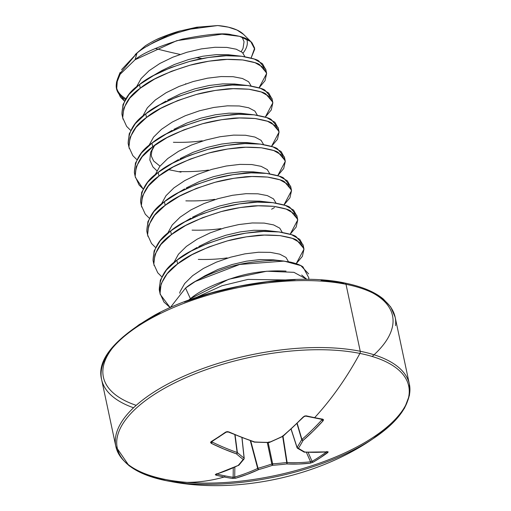 <?xml version="1.0" encoding="UTF-8"?>
<svg xmlns="http://www.w3.org/2000/svg" width="511" height="511" viewBox="0 0 511 511"><rect width="100%" height="100%" fill="white"/><g stroke="black" fill="none" stroke-linecap="round" stroke-linejoin="round"><path stroke-width="0.77" d="M373.311 438.527A148.982 61.096 168 0 0 359.91 353.42A2.248 1.488 -78.6 0 0 360.242 351.268A150.036 61.531 -12 0 1 409.752 392.627A150.036 61.531 168 0 0 360.242 351.268L346.004 284.301A150.036 61.531 -12 0 1 395.514 325.667A150.036 61.531 168 0 0 346.004 284.301A2.248 1.488 -78.6 0 0 345.002 283.062A2.248 1.488 101.4 0 1 345.002 283.062A2.248 1.488 101.4 0 1 346.004 284.301L360.242 351.268A2.248 1.488 101.4 0 1 359.91 353.42A281.318 186.074 101.4 0 1 314.642 417.659A278.444 117.843 -144.3 0 1 306.319 415.858L303.349 416.855A281.127 175.19 106.7 0 1 282.57 436.311A281.318 228.545 130.2 0 1 269.118 442.398A281.318 223.467 -150.2 0 1 254.58 441.951A1.124 0.677 108.2 0 1 254.082 442.066A1.124 0.677 -71.8 0 0 254.58 441.951A281.127 165.82 -128.5 0 1 228.756 431.884A1.124 0.6 114.2 0 1 228.251 431.999A1.124 0.6 -65.8 0 0 228.756 431.884L225.619 432.114A1.124 0.677 55 0 0 226.226 432.127A1.124 0.677 -125 0 1 225.619 432.114A278.444 126.453 122.4 0 1 218.318 437.065A1.124 0.709 56.7 0 0 218.932 437.077A1.124 0.709 -123.3 0 1 218.932 437.077A1.124 0.709 -123.3 0 1 218.318 437.065A278.444 126.453 -57.6 0 0 225.619 432.114L227.133 431.629L228.756 431.884L241.722 437.327L254.58 441.951A281.318 223.467 29.8 0 0 269.118 442.398A281.318 228.545 -49.8 0 0 282.57 436.311L293.078 426.979L303.349 416.855L304.76 415.992L306.319 415.858A278.444 117.843 35.7 0 0 314.642 417.659A281.318 186.074 -78.6 0 0 359.91 353.42A148.982 61.096 -12 0 1 373.068 438.687A148.982 61.096 -12 0 1 173.791 482.001M215.993 475.134A278.444 205.243 85.5 0 0 224.201 477.006A1.124 0.747 -78.6 0 0 224.929 475.856A277.332 204.426 -94.5 0 1 216.932 474.036A277.332 204.426 85.5 0 0 224.929 475.856A277.332 204.426 85.5 0 0 233.137 477.28L233.272 467.859L233.137 477.28A1.124 0.747 98.3 0 1 232.441 478.437A278.444 205.243 -94.5 0 1 224.201 477.006A278.444 205.243 -94.5 0 1 215.993 475.134L215.284 474.706L215.853 474.272L227.005 470.337L238.145 465.464A281.318 93.852 -86.9 0 0 243.185 459.415A281.318 101.708 -106.1 0 1 236.44 453.857L223.869 449.041L211.299 443.337L210.545 442.52L211.062 441.664A278.444 126.453 -57.6 0 0 218.318 437.065A278.444 126.453 122.4 0 1 211.062 441.664L211.299 443.337A281.127 185.915 62.4 0 0 236.44 453.857A281.318 101.708 73.9 0 0 243.185 459.415A281.318 93.852 93.1 0 1 238.145 465.464A281.127 175.19 106.7 0 1 215.853 474.272L215.993 475.134A1.124 0.735 -75.6 0 0 216.747 474.093A1.124 0.735 104.4 0 1 215.993 475.134M372.174 356.467A147.788 60.605 168 0 0 372.545 292.854M409.752 392.627A150.036 61.531 -12 0 1 319.758 463.062A150.036 61.531 -12 0 1 164.996 479.388A150.036 61.531 168 0 0 319.758 463.062A150.036 61.531 168 0 0 409.752 392.627M166.043 480.64A148.982 61.096 -12 0 1 153.434 395.016A148.982 61.096 -12 0 1 359.91 353.42A148.982 61.096 168 0 0 153.434 395.016A148.982 61.096 168 0 0 166.043 480.64A281.318 186.074 -78.6 0 0 224.201 477.006A281.318 186.074 101.4 0 1 166.043 480.64A148.982 61.096 168 0 0 171.44 481.63M303.86 248.531L303.08 244.871L296.271 236.829C295.051 235.379 289.386 233.763 279.262 231.975C267.643 231.176 259.492 231.189 254.829 232.007C244.296 233.157 234.939 234.881 226.737 237.181C202.592 244.59 185.959 252.274 176.844 260.246C165.538 267.77 159.675 277.62 159.266 289.801L160.211 294.368L159.898 289.322C162.019 279.115 167.927 270.645 177.624 263.906L176.844 260.246L177.624 263.906C186.739 255.934 203.365 248.25 227.516 240.841C235.712 238.541 245.076 236.817 255.609 235.66C260.271 234.843 268.416 234.836 280.041 235.635C290.165 237.423 295.831 239.039 297.051 240.489L303.86 248.531L303.975 249.196L296.214 263.67L302.371 256.375L303.975 249.196L300.564 243.032L292.394 238.375L280.041 235.635L264.359 235.079L246.443 236.829L227.516 240.841L208.903 246.934L191.88 254.772L177.624 263.906L167.129 273.794L161.125 283.841L160.045 293.461L163.967 302.065L170.182 307.628L160.211 294.368M116.476 88.614A75.021 30.762 -12 0 1 116.412 83.587L116.476 88.499L120.404 97.109L124.499 101.127L116.649 89.412L116.412 83.587A75.021 30.762 168 0 0 116.514 88.799M116.68 89.444A75.021 30.762 168 0 0 125.399 99.524A75.021 30.762 -12 0 1 116.565 89.01M266.518 72.856L265.739 69.196L258.93 61.148C257.71 59.704 252.044 58.088 241.92 56.299C230.295 55.501 222.151 55.507 217.488 56.325C206.955 57.481 197.597 59.206 189.396 61.505C165.251 68.908 148.618 76.599 139.503 84.564C128.197 92.089 122.333 101.945 121.925 114.119L122.704 117.779C123.113 105.605 128.97 95.749 140.282 88.224L139.503 84.564L140.282 88.224C149.397 80.259 166.024 72.568 190.175 65.165C198.37 62.866 207.734 61.141 218.267 59.985C222.93 59.167 231.074 59.161 242.699 59.959C252.824 61.748 258.489 63.364 259.703 64.808L266.518 72.856L266.633 73.52L259.058 87.828L265.03 80.693L266.633 73.52L263.222 67.35L255.053 62.7L242.699 59.959L227.018 59.404L209.101 61.148L190.175 65.165L171.562 71.253L154.533 79.09L140.282 88.224L129.788 98.112L123.783 108.166L122.704 117.779L126.626 126.389L130.407 130.152M202.267 140.774C193.854 142.045 184.235 142.55 173.401 142.294M122.979 119.172L122.87 118.686M272.74 102.13L271.961 98.47L265.152 90.428C263.938 88.984 258.266 87.368 248.148 85.58C236.523 84.781 228.379 84.788 223.709 85.605C213.183 86.761 203.819 88.486 195.624 90.779C171.472 98.189 154.839 105.879 145.731 113.844C134.419 121.369 128.555 131.225 128.146 143.399L128.925 147.059C129.334 134.885 135.198 125.029 146.504 117.504L145.731 113.844L146.504 117.504C155.619 109.539 172.252 101.849 196.403 94.439C204.598 92.146 213.956 90.415 224.489 89.265C229.152 88.448 237.302 88.441 248.927 89.24C259.045 91.022 264.717 92.644 265.931 94.088L272.74 102.13L272.855 102.8L265.286 117.108L271.252 109.974L272.855 102.8L269.45 96.63L261.281 91.98L248.927 89.24L233.246 88.678L215.323 90.428L196.403 94.439L177.783 100.533L160.761 108.37L146.504 117.504L136.009 127.392L130.011 137.446L128.925 147.059L132.854 155.67L136.629 159.432M208.494 170.054C200.076 171.326 190.456 171.83 179.629 171.575M129.206 148.452L129.091 147.966M278.961 131.41L278.188 127.75L271.373 119.708C270.159 118.265 264.494 116.642 254.369 114.86C242.744 114.055 234.6 114.068 229.931 114.886C219.404 116.035 210.04 117.766 201.845 120.059C177.694 127.469 161.067 135.16 151.952 143.125C140.64 150.649 134.783 160.505 134.374 172.68L135.147 176.34C135.562 164.165 141.419 154.309 152.732 146.785L151.952 143.125L152.732 146.785C161.84 138.82 178.473 131.129 202.624 123.719C210.819 121.426 220.184 119.695 230.71 118.546C235.379 117.728 243.523 117.715 255.149 118.52C265.266 120.302 270.939 121.925 272.152 123.368L278.961 131.41L279.076 132.081L271.507 146.389L277.479 139.254L279.076 132.081L275.672 125.91L267.502 121.26L255.149 118.52L239.467 117.958L221.544 119.708L202.624 123.719L184.005 129.813L166.982 137.651L152.732 146.785L142.237 156.673L136.233 166.727L135.147 176.34L139.075 184.944L143.169 188.968L135.313 177.247M214.716 199.335C206.303 200.606 196.678 201.11 185.851 200.855M285.189 160.69L284.41 157.03L277.601 148.988C276.381 147.545 270.715 145.922 260.591 144.14C248.966 143.336 240.822 143.348 236.159 144.166C225.626 145.316 216.268 147.047 208.066 149.34C183.922 156.749 167.289 164.44 158.174 172.405C146.868 179.929 141.004 189.785 140.595 201.96L141.375 205.62C141.783 193.439 147.641 183.59 158.953 176.065L158.174 172.405L158.953 176.065C168.068 168.1 184.695 160.409 208.846 153C217.041 150.707 226.405 148.976 236.938 147.826C241.601 147.008 249.745 146.996 261.37 147.8C271.494 149.582 277.16 151.199 278.374 152.648L285.189 160.69L285.304 161.355L277.728 175.669L283.701 168.534L285.304 161.355L281.893 155.191L273.724 150.541L261.37 147.8L245.689 147.238L227.772 148.988L208.846 153L190.233 159.093L173.21 166.931L158.953 176.065L148.458 185.953L142.454 196.007L141.375 205.62L145.296 214.224L149.078 217.993M220.937 228.615C212.525 229.88 202.905 230.391 192.072 230.135M141.649 207.012L141.541 206.527M291.411 189.971L290.631 186.311L283.822 178.269C282.609 176.819 276.936 175.203 266.819 173.421C255.193 172.616 247.049 172.629 242.38 173.446C231.853 174.596 222.489 176.321 214.294 178.62C190.143 186.03 173.51 193.72 164.401 201.685C153.089 209.21 147.225 219.059 146.817 231.24L147.596 234.9C148.005 222.719 153.868 212.87 165.174 205.345L164.401 201.685L165.174 205.345C174.289 197.374 190.922 189.69 215.074 182.28C223.269 179.981 232.626 178.256 243.159 177.106C247.822 176.289 255.973 176.276 267.598 177.081C277.716 178.863 283.388 180.479 284.601 181.929L291.411 189.971L291.526 190.635L283.956 204.949L289.922 197.814L291.526 190.635L288.121 184.471L279.951 179.821L267.598 177.081L251.917 176.519L233.993 178.269L215.074 182.28L196.454 188.374L179.431 196.211L165.174 205.345L154.68 215.233L148.682 225.287L147.596 234.9L151.524 243.504L155.299 247.273M227.165 257.895C218.746 259.16 209.127 259.671 198.3 259.416M147.877 236.293L147.762 235.807M297.632 219.251L296.859 215.591L290.044 207.549C288.83 206.099 283.164 204.483 273.04 202.701C261.415 201.896 253.271 201.909 248.602 202.726C238.075 203.876 228.711 205.601 220.516 207.9C196.365 215.31 179.738 222.994 170.623 230.966C159.311 238.49 153.453 248.34 153.044 260.521L153.817 264.181C154.233 252 160.09 242.15 171.402 234.626L170.623 230.966L171.402 234.626C180.511 226.654 197.144 218.97 221.295 211.56C229.49 209.261 238.854 207.536 249.381 206.387C254.05 205.569 262.194 205.556 273.819 206.355C283.937 208.143 289.609 209.759 290.823 211.209L297.632 219.251L297.747 219.915L290.178 234.23L296.15 227.095L297.747 219.915L294.342 213.751L286.173 209.095L273.819 206.355L258.138 205.799L240.215 207.549L221.295 211.56L202.675 217.654L185.653 225.492L171.402 234.626L160.908 244.514L154.903 254.567L153.817 264.181L157.746 272.785L161.521 276.547M154.098 265.573L153.99 265.088M271.609 209.216L274.471 207.568M186.03 83.81L185.487 83.868M243.051 53.106A62.751 25.735 168 0 0 246.628 38.913M244.034 34.869A62.751 25.735 168 0 0 217.75 25.55L196.805 27.198L179.636 31.075M197.923 27.607C195.362 27.773 188.067 29.651 176.046 33.253C157.299 40.184 144.287 46.795 137.012 53.093L135.076 59.742C142.007 53.495 157.778 46.629 182.395 39.136C208.309 34.065 224.802 32.64 231.873 34.869C239.531 36.026 244.922 37.629 248.039 39.679L248.851 40.171M252.038 42.809L254.65 48.149L251.093 58.03L254.727 49.152L250.748 41.57L239.455 36.307L222.01 34.167L176.832 40.644L135.076 59.742L137.012 53.093L119.453 74.044L117.415 79.269L116.649 89.412M163.392 36.575L156.347 39.654M180.134 54.422A750.193 471.091 -123.3 0 1 155.242 48.462L155.255 48.468M196.198 57.577L202.024 58.593A750.193 471.091 -123.3 0 1 196.198 57.577M242.08 37.073L244.054 41.717L243.025 48.404L241.249 51.585M301.682 275.027L306.849 279.364L293.946 272.331L266.787 271.213L228.762 279.249L190.399 298.699L188.47 300.264L190.399 298.699L185.538 288.076L170.297 307.577L185.538 288.076L190.399 298.699C199.954 290.644 215.508 283.318 237.059 276.719C252.6 272.095 268.927 270.223 286.045 271.105M308.67 279.389L308.874 277.914L302.972 266.87C300.334 264.973 296.041 263.363 290.082 262.034C280.507 260.655 274.298 260.137 271.45 260.501C253.156 261.377 237.87 263.963 225.587 268.262C206.687 274.79 193.337 281.395 185.538 288.076L195.317 281.472L205.007 275.742L217.935 269.469L232.083 264.532L246.462 261.178L260.08 259.556L273.526 259.856L260.08 259.556L246.462 261.178L232.083 264.532L217.935 269.469L203.244 276.764M135.204 54.517L145.418 45.766L135.211 54.511M243.651 34.467L237.021 30.04L228.398 27.166L217.75 25.55L190.82 29.082M125.917 98.687A74.715 30.641 -12 0 1 116.291 85.101A74.715 30.641 168 0 0 125.91 98.687M117.453 79.179A74.715 30.641 -12 0 1 120.111 74.319L135.076 59.742M120.111 74.319L116.412 83.587C116.342 81.773 117.568 78.681 120.111 74.319A74.715 30.641 168 0 0 117.358 79.435M145.418 45.766C151.55 41.934 156.832 39.162 161.265 37.444C169.416 34.224 175.797 32.027 180.409 30.852L168.145 35.233L153.453 42.528L168.145 35.233L180.409 30.852M229.963 54.901L216.511 54.6L202.899 56.216L188.514 59.57L174.372 64.514L161.438 70.78L155.216 74.644L161.438 70.78L174.372 64.514L188.514 59.57L202.899 56.216L216.511 54.6L228.417 54.734L241.646 56.267L226.239 55.744L208.322 57.488L189.396 61.505L170.783 67.593L153.76 75.43L139.503 84.564L129.008 94.452L123.01 104.506L121.925 114.119L122.583 116.834M236.184 84.174L222.739 83.874L209.12 85.497L194.742 88.85L180.594 93.788L167.665 100.06L180.594 93.788L194.742 88.85L209.12 85.497L222.739 83.874L234.645 84.015L247.867 85.548L232.467 85.024L214.543 86.768L195.624 90.779L177.004 96.873L159.981 104.71L145.731 113.844L135.236 123.732L129.232 133.786L128.146 143.399L128.804 146.114M242.412 113.455L228.96 113.155L215.342 114.777L200.964 118.13L186.815 123.068L173.887 129.34L186.815 123.068L200.964 118.13L215.342 114.777L228.96 113.155L240.866 113.295L254.095 114.828L238.688 114.298L220.765 116.048L201.845 120.059L183.232 126.153L166.203 133.991L151.952 143.125L141.458 153.013L135.453 163.066L134.374 172.68L135.032 175.394M154.156 145.712L150.604 152.393L149.838 160.026L152.898 166.88L156.871 170.751L152.898 166.88L149.838 160.026L150.604 152.393L154.156 145.712M248.633 142.735L235.181 142.435L221.57 144.057L207.185 147.411L193.043 152.348L180.108 158.621L193.043 152.348L207.185 147.411L221.57 144.057L235.181 142.435L247.088 142.575L260.316 144.108L244.91 143.578L226.993 145.328L208.066 149.34L189.453 155.433L172.431 163.271L158.174 172.405L147.679 182.293L141.681 192.347L140.595 201.96L141.253 204.675M254.855 172.015L241.409 171.715L227.791 173.338L213.413 176.691L199.264 181.629L186.336 187.901L199.264 181.629L213.413 176.691L227.791 173.338L241.409 171.715L253.315 171.856L266.538 173.389L251.137 172.859L233.214 174.609L214.294 178.62L195.675 184.714L178.652 192.551L164.401 201.685L153.907 211.573L147.903 221.627L146.817 231.24L147.475 233.955M261.083 201.296L247.631 200.995L234.012 202.618L219.634 205.971L205.486 210.909L192.558 217.181L205.486 210.909L219.634 205.971L234.012 202.618L247.631 200.995L259.537 201.136L272.765 202.663L257.359 202.139L239.442 203.889L220.516 207.9L201.902 213.994L184.873 221.831L170.623 230.966L160.128 240.853L154.124 250.907L153.044 260.521L153.702 263.235M267.304 230.576L253.852 230.276L240.24 231.898L225.856 235.252L211.714 240.189L198.779 246.462L211.714 240.189L225.856 235.252L240.24 231.898L253.852 230.276L265.758 230.41L278.987 231.943L263.587 231.419L245.663 233.169L226.737 237.181L208.124 243.274L191.101 251.112L176.844 260.246L166.35 270.134L160.352 280.188L159.266 289.801L159.924 292.516M278.086 260.61L273.526 259.856L278.086 260.61M179.668 293.18L180.166 291.474L184.682 283.516L192.634 275.678L203.448 268.422L216.383 262.149L230.525 257.212L244.903 253.858L258.521 252.236L270.428 252.37L279.798 254.178L285.968 257.435L288.491 261.734L285.968 257.435L279.798 254.178L270.428 252.37L258.521 252.236L244.903 253.858L230.525 257.212L216.383 262.149L203.448 268.422L192.634 275.678L184.682 283.516L180.166 291.474L179.668 293.18M173.772 262.724L178.46 254.235L186.406 246.398L197.227 239.142L210.155 232.869L224.303 227.932L238.682 224.578L252.3 222.956L264.206 223.09L273.57 224.897L279.747 228.155L282.257 232.396L279.747 228.155L273.57 224.897L264.206 223.09L252.3 222.956L238.682 224.578L224.303 227.932L210.155 232.869L197.227 239.142L186.406 246.398L178.46 254.235L173.772 262.724M167.544 233.444L172.239 224.955L180.185 217.118L190.999 209.861L203.934 203.589L218.082 198.651L232.46 195.298L246.072 193.675L257.978 193.816L267.349 195.617L273.519 198.881L276.036 203.116L273.519 198.881L267.349 195.617L257.978 193.816L246.072 193.675L232.46 195.298L218.082 198.651L203.934 203.589L190.999 209.861L180.185 217.118L172.239 224.955L167.544 233.444M161.323 204.164L166.011 195.675L173.964 187.837L184.778 180.581L197.706 174.308L211.854 169.371L226.232 166.018L239.851 164.395L251.757 164.536L261.127 166.337L267.298 169.601L269.808 173.836L267.298 169.601L261.127 166.337L251.757 164.536L239.851 164.395L226.232 166.018L211.854 169.371L197.706 174.308L184.778 180.581L173.964 187.837L166.011 195.675L161.323 204.164M155.101 174.883L159.79 166.394L167.736 158.557L178.556 151.301L191.484 145.028L205.633 140.091L220.011 136.737L233.629 135.115L245.536 135.255L254.9 137.057L261.076 140.321L263.587 144.556L261.076 140.321L254.9 137.057L245.536 135.255L233.629 135.115L220.011 136.737L205.633 140.091L191.484 145.028L178.556 151.301L167.736 158.557L159.79 166.394L155.101 174.883M148.873 145.603L153.568 137.114L161.514 129.283L172.328 122.02L185.263 115.748L199.405 110.81L213.79 107.457L227.401 105.834L239.308 105.975L248.678 107.776L254.848 111.04L257.365 115.275L254.848 111.04L248.678 107.776L239.308 105.975L227.401 105.834L213.79 107.457L199.405 110.81L185.263 115.748L172.328 122.02L161.514 129.283L153.568 137.114L148.873 145.603M142.652 116.323L147.34 107.834L155.293 100.003L166.107 92.74L179.035 86.468L193.184 81.53L207.562 78.177L221.18 76.554L233.086 76.695L242.457 78.496L248.627 81.76L251.137 85.995L248.627 81.76L242.457 78.496L233.086 76.695L221.18 76.554L207.562 78.177L193.184 81.53L179.035 86.468L166.107 92.74L155.293 100.003L147.34 107.834L142.652 116.323M136.424 87.042L141.119 78.553L149.065 70.722L159.886 63.46L172.814 57.194L186.962 52.25L201.34 48.896L214.959 47.28L226.865 47.414L236.229 49.216L242.406 52.48L244.916 56.715L242.406 52.48L236.229 49.216L226.865 47.414L214.959 47.28L201.34 48.896L186.962 52.25L172.814 57.194L159.886 63.46L149.065 70.722L141.119 78.553L136.424 87.042M137.261 52.908L121.573 69.649M120.13 72.441L119.376 74.236M265.937 71.061L265.854 69.86L262.443 63.69L254.28 59.04L241.646 56.267M272.159 100.341L272.076 99.14L268.671 92.97L260.501 88.32L247.867 85.548M278.386 129.622L278.303 128.421L274.892 122.25L266.723 117.6L254.095 114.828M284.608 158.902L284.525 157.701L281.114 151.531L272.951 146.881L260.316 144.108M290.829 188.182L290.746 186.975L287.342 180.811L279.172 176.161L266.538 173.389M297.057 217.462L296.974 216.255L293.563 210.091L285.394 205.441L272.765 202.663M303.279 246.743L303.195 245.536L299.785 239.372L291.621 234.715L278.987 231.943M308.631 273.902L300.87 265.637L284.09 261.095L239.678 264.462L195.317 281.472M195.873 297.658L221.991 285.726L247.924 279.421L285.195 279.945L247.924 279.421L221.991 285.726L195.873 297.658M291.066 429.208L297.032 447.655A1.124 0.46 -17.9 0 1 297.076 447.425L291.155 429.119L297.127 447.777L298.424 448.288A281.318 113.959 -96.6 0 0 303.08 440.431A281.127 195.285 -84.5 0 0 323.073 420.821L322.767 419.161A278.444 117.843 -144.3 0 1 314.642 417.659A278.444 117.843 35.7 0 0 322.767 419.161L323.514 419.761L323.073 420.821L313.262 431.035L303.08 440.431A281.318 113.959 83.4 0 1 298.424 448.288A281.318 81.6 64.3 0 0 304.786 452.037L316.398 452.331L328.254 451.948L320.525 457.601L313.141 462.18L310.171 463.209L298.539 464.045L286.645 463.943A281.318 243.581 -138 0 1 272.491 465.304A281.318 248.653 118.2 0 1 258.655 469.583L247.183 474.393L235.584 478.232L232.441 478.437L235.584 478.232A281.127 195.285 -84.5 0 0 258.655 469.583A281.318 248.653 -61.8 0 0 272.491 465.304A281.318 243.581 42 0 0 286.645 463.943A1.124 0.786 -87.3 0 0 287.112 462.512A280.002 185.174 62.4 0 0 310.554 461.778L306.357 452.28L310.554 461.778A280.002 185.174 -117.6 0 1 287.112 462.512L283.017 436.26L287.112 462.512A1.124 0.383 171.1 0 0 286.741 462.487L282.679 436.451L286.741 462.487A1.124 0.383 -8.9 0 1 287.112 462.512A1.124 0.786 92.7 0 1 286.645 463.943A1.124 0.454 -97.1 0 0 286.741 462.487A1.124 0.454 82.9 0 1 286.645 463.943A281.127 185.915 62.4 0 0 310.171 463.209A1.124 0.818 -96.5 0 0 310.554 461.778A1.124 0.818 83.5 0 1 310.171 463.209L313.141 462.18A1.124 0.709 -120.3 0 1 312.08 461.376A277.332 212.998 -108.7 0 0 326.446 451.954A277.332 212.998 71.3 0 1 312.08 461.376L310.554 461.778L312.08 461.376A1.124 0.709 59.7 0 0 313.141 462.18A278.444 213.854 -108.7 0 0 327.698 452.631A1.124 0.703 -126.2 0 1 326.618 451.941A1.124 0.703 53.8 0 0 327.698 452.631L327.628 451.75A1.124 0.85 84.8 0 1 327.283 451.884A1.124 0.85 -95.2 0 0 327.628 451.75A281.127 165.82 -128.5 0 1 304.786 452.037A1.124 0.805 93.5 0 1 304.364 452.165L303.904 452.037A1.124 1.003 -61.6 0 0 304.786 452.037A281.318 81.6 -115.7 0 1 298.424 448.288A1.124 0.977 122.4 0 1 297.498 448.256M360.242 351.268A150.036 61.531 168 0 0 205.473 367.594A150.036 61.531 168 0 0 115.486 438.029A150.036 61.531 168 0 0 164.996 479.388A150.036 61.531 -12 0 1 115.486 438.029A150.036 61.531 -12 0 1 205.473 367.594A150.036 61.531 -12 0 1 360.242 351.268M346.004 284.301A150.036 61.531 168 0 0 191.242 300.634A150.036 61.531 168 0 0 101.248 371.069A150.036 61.531 168 0 0 133.543 407.772A150.036 61.531 -12 0 1 101.248 371.069A150.036 61.531 -12 0 1 191.242 300.634A150.036 61.531 -12 0 1 346.004 284.301M112.375 348.151A147.788 60.605 168 0 0 136.194 405.338M122.614 337.254L139.286 324.523L160.135 312.63M184.356 302.033L211.024 293.142L239.11 286.301L267.534 281.759L295.211 279.702M321.068 280.207L344.114 283.254M235.092 434.963L237.372 452.567A280.194 101.299 73.9 0 0 244.092 458.099L241.927 437.716L244.092 458.099A1.124 0.46 -6.1 0 1 244.207 458.271L244.207 458.271A1.124 0.46 173.9 0 0 244.092 458.099A1.124 0.939 127.6 0 1 243.185 459.415A1.124 0.958 37.8 0 0 243.971 459.089A1.124 0.958 -142.2 0 1 243.185 459.415A1.124 0.939 -52.4 0 0 244.092 458.099A280.194 101.299 -106.1 0 1 237.372 452.567L235.092 434.963M211.937 441.255L212.071 441.989A1.124 0.626 116.1 0 1 211.299 443.337A1.124 0.626 -63.9 0 0 212.071 441.989L212.199 441.357L212.071 441.989A280.002 185.174 62.4 0 0 237.11 452.465L234.83 434.855L237.11 452.465A1.124 0.409 -7.4 0 1 237.372 452.567A1.124 0.913 131.2 0 1 236.44 453.857A1.124 0.913 -48.8 0 0 237.372 452.567A1.124 0.409 172.6 0 0 237.11 452.465A1.124 0.69 109.2 0 1 236.44 453.857A1.124 0.69 -70.8 0 0 237.11 452.465A280.002 185.174 -117.6 0 1 212.071 441.989L211.682 441.67A1.124 0.735 -121.5 0 1 211.062 441.664A1.124 0.735 58.5 0 0 211.675 441.676L211.682 441.568M297.204 423.421L301.931 439.409A280.002 194.506 -84.5 0 0 321.847 419.876L321.425 419.288L321.847 419.876A280.002 194.506 95.5 0 1 301.931 439.409L297.204 423.421M297.076 447.425A1.124 0.92 32.5 0 0 298.424 448.288L297.076 447.425A280.194 113.506 -96.6 0 0 301.714 439.601L296.993 423.625L301.714 439.601A1.124 0.409 -16.5 0 1 301.931 439.409L301.714 439.601A280.194 113.506 83.4 0 1 297.076 447.425L297.498 448.262L304.205 452.133M308.095 452.356L312.08 461.376L308.095 452.356M268.186 442.564L272.65 463.841A280.194 242.604 42 0 0 286.741 462.487A280.194 242.604 -138 0 1 272.65 463.841L268.186 442.564M250.76 440.948L258.023 468.274A280.194 247.656 -61.8 0 0 271.807 464.007L267.304 442.558L271.807 464.007A1.124 0.364 -11.9 0 1 272.65 463.841A1.124 0.434 86.1 0 1 272.491 465.304A1.124 0.434 -93.9 0 0 272.65 463.841A1.124 0.364 168.1 0 0 271.807 464.007A1.124 0.383 71.2 0 0 272.491 465.304A1.124 0.383 -108.8 0 1 271.807 464.007A280.194 247.656 118.2 0 1 258.023 468.274L250.76 440.948M234.849 467.156L234.709 477.057A280.002 194.506 -84.5 0 0 257.685 468.44L250.333 440.795L257.685 468.44A1.124 0.383 -14.9 0 1 258.023 468.274A1.124 0.402 74.4 0 0 258.655 469.583A1.124 0.402 -105.6 0 1 258.023 468.274A1.124 0.383 165.1 0 0 257.685 468.44A1.124 0.747 65.1 0 0 258.655 469.583A1.124 0.747 -114.9 0 1 257.685 468.44A280.002 194.506 95.5 0 1 234.709 477.057L233.137 477.28A277.332 204.426 -94.5 0 1 224.929 475.856A1.124 0.747 101.4 0 1 224.201 477.006A278.444 205.243 85.5 0 0 232.441 478.437A1.124 0.747 -81.7 0 0 233.137 477.28L234.709 477.057A1.124 0.779 74 0 0 235.584 478.232A1.124 0.779 -106 0 1 234.709 477.057L234.849 467.156M322.115 419.422L321.847 419.876A1.124 0.594 42.2 0 0 323.073 420.821A1.124 0.594 -137.8 0 1 321.847 419.876L321.751 419.129A1.124 0.773 99.6 0 0 322.16 419.416A1.124 0.773 -80.4 0 0 322.767 419.161A1.124 0.773 99.6 0 1 322.16 419.416L322.071 419.301M216.204 474.259A1.124 0.811 -107.2 0 1 215.853 474.272A1.124 0.811 72.8 0 0 216.204 474.259M238.56 465.425L238.56 465.425A1.124 0.767 -115.7 0 1 238.145 465.464A1.124 0.767 64.3 0 0 238.56 465.425A1.124 0.767 64.3 0 0 238.675 465.349M303.08 440.431A1.124 0.894 -151.1 0 1 301.714 439.601L303.08 440.431L301.931 439.409A1.124 0.652 49.1 0 0 303.08 440.431M216.076 474.31L216.409 473.729L216.198 474.265L238.905 465.17A1.124 0.977 -138.1 0 1 238.145 465.464A1.124 0.977 41.9 0 0 238.899 465.17L243.971 459.082A1.124 0.958 -142.2 0 1 243.971 459.089A1.124 0.958 37.8 0 0 244.143 458.45A1.124 0.46 173.9 0 0 244.207 458.271L242.022 437.755M306.319 415.858A1.124 0.715 103 0 1 305.719 416.107A1.124 0.715 -77 0 0 306.319 415.858M303.349 416.855A1.124 0.562 44 0 0 303.815 416.784A1.124 0.562 -136 0 1 303.349 416.855M283.158 435.634L282.57 436.311A1.124 0.639 49.9 0 0 283.037 436.241L282.57 436.311L282.813 435.806M269.118 442.398L269.412 441.868L269.118 442.398A1.124 0.345 67.1 0 0 269.354 442.481L268.907 442.571A1.124 0.396 -89.7 0 0 269.118 442.398L268.575 442.034M254.286 442.079A1.124 0.364 -86.8 0 0 254.369 442.124L268.907 442.571M211.682 441.676L226.232 432.127L228.251 431.999L254.376 442.124M395.144 317.171L390.711 306.97L383.359 299.05C374.723 291.89 361.935 286.556 344.989 283.056C295.269 272.012 208.654 285.847 155.14 314.885C114.33 338.569 96.49 360.127 101.625 379.558L115.856 446.525L129.028 465.745L144.389 474.297L166.011 480.634L171.038 481.56C234.44 493.933 316.45 477.874 373.215 438.585L392.665 423.089L404.533 408.174L409.503 395.131L409.375 384.131L395.144 317.171M243.606 34.429L251.591 42.343M150.298 77.372L159.681 71.808L155.248 74.632M154.731 145.296L152.01 150.509L151.294 154.616L151.486 156.475L153.626 160.984L159.988 166.145M168.458 169.633L180.99 172.162M284.09 261.095L273.526 259.856L278.029 260.61M147.34 46.162L153.453 42.528M156.519 106.652L165.903 101.089M162.747 135.932L172.124 130.362M168.969 165.213L178.352 159.643M175.19 194.493L184.573 188.923M181.418 223.773L190.795 218.203M187.639 253.054L197.022 247.484M304.371 452.171L327.353 451.871M327.385 451.877L326.829 451.469M297.032 447.655L297.498 448.262M243.971 459.082L244.207 458.271M322.16 419.41L305.712 416.107C304.818 416.478 307.054 415.251 303.815 416.784L304.479 416.331M303.815 416.784L283.037 436.241M282.8 436.394L269.348 442.481"/></g></svg>
